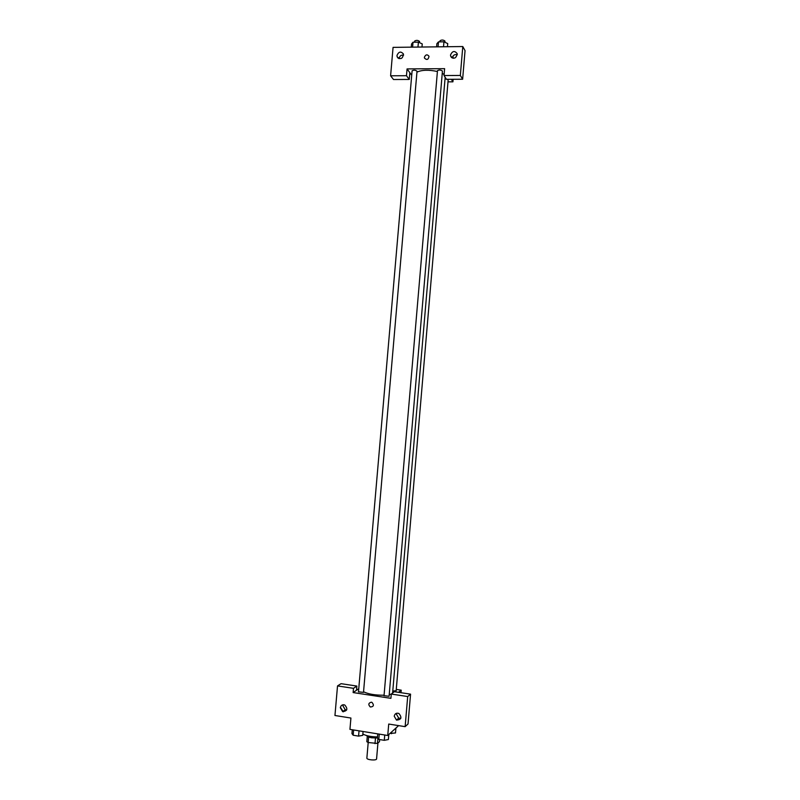 <?xml version="1.0" encoding="UTF-8"?>
<svg xmlns="http://www.w3.org/2000/svg" width="800" height="800" viewBox="0 0 800 800"><rect width="100%" height="100%" fill="white"/><g stroke="black" fill="none" stroke-linecap="round" stroke-linejoin="round"><path stroke-width="1.2" d="M368.2 742.52L366.87 758.07C366.46 759.92 376.66 760.8 376.58 758.9L377.93 743.04M379.66 739.56L379.48 741.64L377.48 743.45L368.15 742.51L366.82 741.7L367.28 736.36M368.62 737.03L368.15 742.51M375.47 738.11L375 743.64M377.65 737.99L371.66 737.8C368.63 737.25 366.99 736.52 366.72 735.6M377.92 738.33L377.48 743.45M362.85 734.06C366.28 735.87 371.17 736.83 377.52 736.93M398.17 726.03L387.74 735.49L349.94 729.37L350.92 718.04L334.95 715.5L337.52 685.92L353.49 688.33L353.13 692.57L358.76 688.7M353.13 692.57L390.91 698.33L391.28 694.05L394.29 691.7L410.56 694.15L408.03 723.97L405.14 726.66L388.72 724.05L387.74 735.49M396.27 689.41L401.22 690.16L401 692.71M401.22 690.16L398.48 692.33M396.73 713.22L396.47 714.28L398.72 718.12L400.83 718.31M394.23 716.22L396.49 720.09C401.37 719.74 402.17 717.53 398.88 713.46C396.38 712.72 394.83 713.64 394.23 716.22M410.56 694.15L407.69 696.54L405.14 726.66M389.21 694.68L391.28 694.06L407.69 696.54M337.52 685.92L341.03 683.68L356.86 686.06L356.49 690.26M343.34 711.82L340.4 707.31M343.26 704.73L342.95 705.92L345.26 709.75L346.69 709.97M340.33 707.77L342.66 711.63C347.39 711.05 348.08 708.83 344.72 704.97C342.34 704.37 340.88 705.3 340.33 707.77M356.86 686.06L353.49 688.33M371.35 702.19L371.98 702.38C374.26 705.2 373.71 706.74 370.32 706.99C368.06 704.62 368.4 703.02 371.35 702.19C368.4 703.02 368.06 704.62 370.32 706.99C373.71 706.74 374.26 705.2 371.98 702.38M384.12 695.7L389.08 696.29L442.44 71.07C440.88 69.86 439.23 69.72 437.48 70.66L384.02 695.84M358.59 691.81L363.5 692.39L417.02 71.24C415.47 70.03 413.83 69.88 412.1 70.8L358.47 691.97M392.84 691.02L396.16 690.76L448.16 80L447.34 79.31M363.55 691.76C368.26 694.11 375.1 695.27 384.07 695.23M392.61 693.01L445.16 77.28M416.95 72.11C421.95 69.86 428.78 69.66 437.41 71.51M442.25 73.29L444.12 74.54M445.01 78.98L446.3 79.06M407.07 68.91L444.62 68.67L444.03 75.53L460.34 75.45L462.79 46.54L393.07 47.37L390.6 75.78L406.48 75.71L407.07 68.91L411.71 75.29M448 81.84L452.92 81.83L451.33 79.3M424.4 57.21C425.69 54.44 427.23 54.13 429.01 56.3C428.36 59.73 426.86 60.33 424.49 58.09L424.4 57.21L424.49 58.09C426.86 60.33 428.36 59.73 429.01 56.3C427.23 54.13 425.69 54.44 424.4 57.21M450.53 54.91C452.46 50.87 454.69 50.47 457.23 53.71C456.13 58.62 453.93 59.41 450.63 56.07L450.53 54.91M396.98 55.44C398.75 51.54 400.9 51.08 403.45 54.05C402.67 58.93 400.57 59.84 397.14 56.79L396.98 55.44M457.33 54.76C454.71 54.11 453.03 55.16 452.31 57.91L452.31 58.04M403.61 55.13C401.2 54.82 399.71 55.91 399.14 58.4L399.12 58.68M409.84 72.72L409.26 79.45L393.52 79.51L390.6 75.78M409.26 79.45L406.48 75.71M444.03 75.53L446.47 79.31L462.63 79.25L465.05 50.63L462.79 46.54M462.63 79.25L460.34 75.45M453.35 58.3L452.54 56.94M453.14 79.29L452.92 81.83M453.08 55.97L452.94 57.61M421.98 47.03L422.25 43.91L418.4 42.15L413.02 42.22L411.54 44.04L411.27 47.16M418.4 42.15L417.97 47.08M413.02 42.22L412.59 47.14M414.74 41.3L414.66 41.05C416.4 40.04 418.04 40.19 419.58 41.49L419.48 42.64M447.45 46.73L447.72 43.58L443.93 41.81L438.48 41.88L436.87 43.72L436.6 46.85M443.93 41.81L443.51 46.77M438.48 41.88L438.06 46.84M440.1 40.96L440.04 40.73C441.79 39.7 443.44 39.83 445 41.13L444.9 42.26M395.91 728.08L395.5 732.96L389.98 733.46M391.68 731.92L391.53 733.71M363.07 731.49L362.74 735.35L358.58 736.12L353.16 735.23L351.95 733.59L352.29 729.75M359.03 730.84L358.58 736.12M353.62 729.96L353.16 735.23M388.81 734.52L388.38 739.53L384.29 740.32L378.8 739.42L377.45 737.74L377.79 733.88M384.74 735L384.29 740.32M379.26 734.12L378.8 739.42M396.49 720.09L398.72 718.12M342.66 711.63L345.26 709.75M450.63 56.07L451.48 57.49M397.14 56.79L398.19 58.23M414.66 41.05L414.56 42.2M440.04 40.73L439.94 41.86"/></g></svg>
